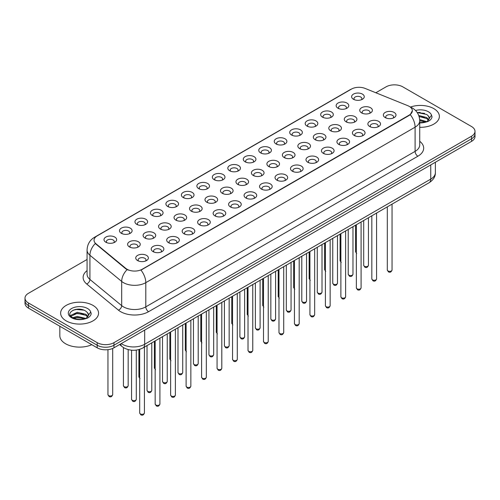 <?xml version="1.0" encoding="UTF-8"?>
<svg xmlns="http://www.w3.org/2000/svg" width="500" height="500" viewBox="0 0 500 500"><rect width="100%" height="100%" fill="white"/><g stroke="black" fill="none" stroke-linecap="round" stroke-linejoin="round"><path stroke-width="0.75" d="M337.994 108.212L337.994 108.212A6.319 3.65 180 0 1 338 103.05A6.319 3.65 180 0 1 346.938 103.05A6.319 3.65 180 0 1 346.938 108.212A6.319 3.65 180 0 1 337.994 108.212M345.9 108.694A3.95 2.281 0 0 0 346.419 107.569A3.95 2.281 0 0 0 345.262 105.95A3.95 2.281 0 0 0 340.956 105.456A3.95 2.281 0 0 0 338.519 107.569A3.95 2.281 0 0 0 339.031 108.694M322.519 117.144L322.519 117.144A6.319 3.65 180 0 1 322.519 111.988A6.319 3.65 180 0 1 331.463 111.988A6.319 3.65 180 0 1 331.463 117.144A6.319 3.65 180 0 1 322.519 117.144M330.425 117.631A3.95 2.281 0 0 0 330.944 116.5A3.95 2.281 0 0 0 329.781 114.887A3.95 2.281 0 0 0 325.481 114.394A3.95 2.281 0 0 0 323.038 116.5A3.95 2.281 0 0 0 323.556 117.631M307.044 126.081L307.044 126.081A6.319 3.65 180 0 1 307.044 120.919A6.319 3.65 180 0 1 315.981 120.919A6.319 3.65 180 0 1 315.981 126.081A6.319 3.65 180 0 1 307.044 126.081M314.944 126.562A3.95 2.281 0 0 0 315.462 125.438A3.95 2.281 0 0 0 314.306 123.825A3.95 2.281 0 0 0 310 123.331A3.95 2.281 0 0 0 307.562 125.438A3.95 2.281 0 0 0 308.081 126.562M291.569 135.019L291.569 135.019A6.319 3.65 180 0 1 291.569 129.856A6.319 3.65 180 0 1 300.506 129.856A6.319 3.65 180 0 1 300.506 135.019A6.319 3.65 180 0 1 291.569 135.019M299.469 135.5A3.95 2.281 0 0 0 299.988 134.369A3.95 2.281 0 0 0 298.831 132.756A3.95 2.281 0 0 0 294.525 132.262A3.95 2.281 0 0 0 292.087 134.369A3.95 2.281 0 0 0 292.606 135.5M276.094 143.95L276.094 143.95A6.319 3.65 180 0 1 276.094 138.787A6.319 3.65 180 0 1 285.031 138.787A6.319 3.65 180 0 1 285.031 143.95A6.319 3.65 180 0 1 276.094 143.95M283.994 144.438A3.95 2.281 0 0 0 284.513 143.306A3.95 2.281 0 0 0 283.356 141.694A3.95 2.281 0 0 0 279.05 141.2A3.95 2.281 0 0 0 276.613 143.306A3.95 2.281 0 0 0 277.131 144.438M260.613 152.887L260.613 152.887A6.319 3.65 180 0 1 260.613 147.725A6.319 3.65 180 0 1 269.556 147.725A6.319 3.65 180 0 1 269.556 152.887A6.319 3.65 180 0 1 260.613 152.887M268.519 153.369A3.95 2.281 0 0 0 269.037 152.244A3.95 2.281 0 0 0 267.881 150.631A3.95 2.281 0 0 0 263.575 150.131A3.95 2.281 0 0 0 261.137 152.244A3.95 2.281 0 0 0 261.65 153.369M245.138 161.819L245.138 161.819A6.319 3.65 180 0 1 245.138 156.662A6.319 3.65 180 0 1 254.081 156.662A6.319 3.65 180 0 1 254.081 161.819A6.319 3.65 180 0 1 245.138 161.819M253.044 162.306A3.95 2.281 0 0 0 253.562 161.175A3.95 2.281 0 0 0 252.4 159.562A3.95 2.281 0 0 0 248.1 159.069A3.95 2.281 0 0 0 245.656 161.175A3.95 2.281 0 0 0 246.175 162.306M229.662 170.756L229.662 170.756A6.319 3.65 180 0 1 229.662 165.594A6.319 3.65 180 0 1 238.6 165.594A6.319 3.65 180 0 1 238.6 170.756A6.319 3.65 180 0 1 229.662 170.756M237.562 171.244A3.95 2.281 0 0 0 238.081 170.113A3.95 2.281 0 0 0 236.925 168.5A3.95 2.281 0 0 0 232.619 168.006A3.95 2.281 0 0 0 230.181 170.113A3.95 2.281 0 0 0 230.7 171.244M214.188 179.694L214.188 179.694A6.319 3.65 180 0 1 214.188 174.531A6.319 3.65 180 0 1 223.125 174.531A6.319 3.65 180 0 1 223.125 179.694A6.319 3.65 180 0 1 214.188 179.694M222.087 180.175A3.95 2.281 0 0 0 222.606 179.044A3.95 2.281 0 0 0 221.45 177.431A3.95 2.281 0 0 0 217.144 176.938A3.95 2.281 0 0 0 214.706 179.044A3.95 2.281 0 0 0 215.225 180.175M198.713 188.625L198.713 188.625A6.319 3.65 180 0 1 198.713 183.469A6.319 3.65 180 0 1 207.65 183.469A6.319 3.65 180 0 1 207.65 188.625A6.319 3.65 180 0 1 198.713 188.625M206.612 189.112A3.95 2.281 0 0 0 207.131 187.981A3.95 2.281 0 0 0 205.975 186.369A3.95 2.281 0 0 0 201.669 185.875A3.95 2.281 0 0 0 199.231 187.981A3.95 2.281 0 0 0 199.75 189.112M183.231 197.562L183.231 197.562A6.319 3.65 180 0 1 183.231 192.4A6.319 3.65 180 0 1 192.175 192.4A6.319 3.65 180 0 1 192.175 197.562A6.319 3.65 180 0 1 183.231 197.562M191.137 198.044A3.95 2.281 0 0 0 191.656 196.919A3.95 2.281 0 0 0 190.5 195.306A3.95 2.281 0 0 0 186.194 194.812A3.95 2.281 0 0 0 183.756 196.919A3.95 2.281 0 0 0 184.269 198.044M167.756 206.5L167.756 206.5A6.319 3.65 180 0 1 167.756 201.337A6.319 3.65 180 0 1 176.7 201.337A6.319 3.65 180 0 1 176.7 206.5A6.319 3.65 180 0 1 167.756 206.5M175.662 206.981A3.95 2.281 0 0 0 176.181 205.85A3.95 2.281 0 0 0 175.019 204.237A3.95 2.281 0 0 0 170.719 203.744A3.95 2.281 0 0 0 168.275 205.85A3.95 2.281 0 0 0 168.794 206.981M152.281 215.431L152.281 215.431A6.319 3.65 180 0 1 152.281 210.269A6.319 3.65 180 0 1 161.219 210.269A6.319 3.65 180 0 1 161.219 215.431A6.319 3.65 180 0 1 152.281 215.431M160.181 215.919A3.95 2.281 0 0 0 160.7 214.788A3.95 2.281 0 0 0 159.544 213.175A3.95 2.281 0 0 0 155.238 212.681A3.95 2.281 0 0 0 152.8 214.788A3.95 2.281 0 0 0 153.319 215.919M136.806 224.369L136.806 224.369A6.319 3.65 180 0 1 136.806 219.206A6.319 3.65 180 0 1 145.744 219.206A6.319 3.65 180 0 1 145.744 224.369A6.319 3.65 180 0 1 136.806 224.369M144.706 224.85A3.95 2.281 0 0 0 145.225 223.725A3.95 2.281 0 0 0 144.069 222.113A3.95 2.281 0 0 0 139.762 221.612A3.95 2.281 0 0 0 137.325 223.725A3.95 2.281 0 0 0 137.844 224.85M121.331 233.3L121.331 233.3A6.319 3.65 180 0 1 121.331 228.144A6.319 3.65 180 0 1 130.269 228.144A6.319 3.65 180 0 1 130.269 233.3A6.319 3.65 180 0 1 121.331 233.3M129.231 233.787A3.95 2.281 0 0 0 129.75 232.656A3.95 2.281 0 0 0 128.594 231.044A3.95 2.281 0 0 0 124.288 230.55A3.95 2.281 0 0 0 121.85 232.656A3.95 2.281 0 0 0 122.369 233.787M105.85 242.237L105.85 242.237A6.319 3.65 180 0 1 105.85 237.075A6.319 3.65 180 0 1 114.794 237.075A6.319 3.65 180 0 1 114.794 242.237A6.319 3.65 180 0 1 105.85 242.237M113.756 242.719A3.95 2.281 0 0 0 114.275 241.594A3.95 2.281 0 0 0 113.119 239.981A3.95 2.281 0 0 0 108.812 239.488A3.95 2.281 0 0 0 106.369 241.594A3.95 2.281 0 0 0 106.888 242.719M353.475 99.275L353.475 99.275A6.319 3.65 180 0 1 353.475 94.113A6.319 3.65 180 0 1 362.413 94.113A6.319 3.65 180 0 1 362.413 99.275A6.319 3.65 180 0 1 353.475 99.275M361.375 99.763A3.95 2.281 0 0 0 361.894 98.631A3.95 2.281 0 0 0 360.737 97.019A3.95 2.281 0 0 0 356.431 96.525A3.95 2.281 0 0 0 353.994 98.631A3.95 2.281 0 0 0 354.513 99.763M346.125 121.838L346.125 121.838A6.319 3.65 180 0 1 346.125 116.681A6.319 3.65 180 0 1 355.062 116.681A6.319 3.65 180 0 1 355.062 121.838A6.319 3.65 180 0 1 346.125 121.838M354.031 122.325A3.95 2.281 0 0 0 354.544 121.194A3.95 2.281 0 0 0 353.387 119.581A3.95 2.281 0 0 0 349.081 119.087A3.95 2.281 0 0 0 346.644 121.194A3.95 2.281 0 0 0 347.163 122.325M330.65 130.775L330.65 130.775A6.319 3.65 180 0 1 330.65 125.612A6.319 3.65 180 0 1 339.588 125.612A6.319 3.65 180 0 1 339.588 130.775A6.319 3.65 180 0 1 330.65 130.775M338.55 131.256A3.95 2.281 0 0 0 339.069 130.131A3.95 2.281 0 0 0 337.912 128.519A3.95 2.281 0 0 0 333.606 128.025A3.95 2.281 0 0 0 331.169 130.131A3.95 2.281 0 0 0 331.688 131.256M315.175 139.713L315.175 139.713A6.319 3.65 180 0 1 315.175 134.55A6.319 3.65 180 0 1 324.113 134.55A6.319 3.65 180 0 1 324.113 139.713A6.319 3.65 180 0 1 315.175 139.713M323.075 140.194A3.95 2.281 0 0 0 323.594 139.062A3.95 2.281 0 0 0 322.438 137.45A3.95 2.281 0 0 0 318.131 136.956A3.95 2.281 0 0 0 315.694 139.062A3.95 2.281 0 0 0 316.212 140.194M299.7 148.644L299.7 148.644A6.319 3.65 180 0 1 299.7 143.481A6.319 3.65 180 0 1 308.637 143.481A6.319 3.65 180 0 1 308.637 148.644A6.319 3.65 180 0 1 299.7 148.644M307.6 149.131A3.95 2.281 0 0 0 308.119 148A3.95 2.281 0 0 0 306.962 146.387A3.95 2.281 0 0 0 302.656 145.894A3.95 2.281 0 0 0 300.219 148A3.95 2.281 0 0 0 300.731 149.131M284.219 157.581L284.219 157.581A6.319 3.65 180 0 1 284.219 152.419A6.319 3.65 180 0 1 293.163 152.419A6.319 3.65 180 0 1 293.163 157.581A6.319 3.65 180 0 1 284.219 157.581M292.125 158.062A3.95 2.281 0 0 0 292.644 156.938A3.95 2.281 0 0 0 291.481 155.325A3.95 2.281 0 0 0 287.181 154.825A3.95 2.281 0 0 0 284.738 156.938A3.95 2.281 0 0 0 285.256 158.062M268.744 166.513L268.744 166.513A6.319 3.65 180 0 1 268.744 161.356A6.319 3.65 180 0 1 277.681 161.356A6.319 3.65 180 0 1 277.681 166.513A6.319 3.65 180 0 1 268.744 166.513M276.65 167A3.95 2.281 0 0 0 277.162 165.869A3.95 2.281 0 0 0 276.006 164.256A3.95 2.281 0 0 0 271.7 163.762A3.95 2.281 0 0 0 269.262 165.869A3.95 2.281 0 0 0 269.781 167M253.269 175.45L253.269 175.45A6.319 3.65 180 0 1 253.269 170.287A6.319 3.65 180 0 1 262.206 170.287A6.319 3.65 180 0 1 262.206 175.45A6.319 3.65 180 0 1 253.269 175.45M261.169 175.931A3.95 2.281 0 0 0 261.688 174.806A3.95 2.281 0 0 0 260.531 173.194A3.95 2.281 0 0 0 256.225 172.7A3.95 2.281 0 0 0 253.787 174.806A3.95 2.281 0 0 0 254.306 175.931M237.794 184.387L237.794 184.387A6.319 3.65 180 0 1 237.794 179.225A6.319 3.65 180 0 1 246.731 179.225A6.319 3.65 180 0 1 246.731 184.387A6.319 3.65 180 0 1 237.794 184.387M245.694 184.869A3.95 2.281 0 0 0 246.213 183.738A3.95 2.281 0 0 0 245.056 182.125A3.95 2.281 0 0 0 240.75 181.631A3.95 2.281 0 0 0 238.312 183.738A3.95 2.281 0 0 0 238.831 184.869M222.319 193.319L222.319 193.319A6.319 3.65 180 0 1 222.319 188.162A6.319 3.65 180 0 1 231.256 188.162A6.319 3.65 180 0 1 231.256 193.319A6.319 3.65 180 0 1 222.319 193.319M230.219 193.806A3.95 2.281 0 0 0 230.738 192.675A3.95 2.281 0 0 0 229.581 191.062A3.95 2.281 0 0 0 225.275 190.569A3.95 2.281 0 0 0 222.838 192.675A3.95 2.281 0 0 0 223.35 193.806M206.838 202.256L206.838 202.256A6.319 3.65 180 0 1 206.838 197.094A6.319 3.65 180 0 1 215.781 197.094A6.319 3.65 180 0 1 215.781 202.256A6.319 3.65 180 0 1 206.838 202.256M214.744 202.738A3.95 2.281 0 0 0 215.263 201.612A3.95 2.281 0 0 0 214.1 200A3.95 2.281 0 0 0 209.8 199.506A3.95 2.281 0 0 0 207.356 201.612A3.95 2.281 0 0 0 207.875 202.738M191.363 211.194L191.363 211.194A6.319 3.65 180 0 1 191.363 206.031A6.319 3.65 180 0 1 200.3 206.031A6.319 3.65 180 0 1 200.3 211.194A6.319 3.65 180 0 1 191.363 211.194M199.269 211.675A3.95 2.281 0 0 0 199.781 210.544A3.95 2.281 0 0 0 198.625 208.931A3.95 2.281 0 0 0 194.319 208.438A3.95 2.281 0 0 0 191.881 210.544A3.95 2.281 0 0 0 192.4 211.675M175.888 220.125L175.888 220.125A6.319 3.65 180 0 1 175.888 214.963A6.319 3.65 180 0 1 184.825 214.963A6.319 3.65 180 0 1 184.825 220.125A6.319 3.65 180 0 1 175.888 220.125M183.787 220.613A3.95 2.281 0 0 0 184.306 219.481A3.95 2.281 0 0 0 183.15 217.869A3.95 2.281 0 0 0 178.844 217.375A3.95 2.281 0 0 0 176.406 219.481A3.95 2.281 0 0 0 176.925 220.613M160.413 229.062L160.413 229.062A6.319 3.65 180 0 1 160.413 223.9A6.319 3.65 180 0 1 169.35 223.9A6.319 3.65 180 0 1 169.35 229.062A6.319 3.65 180 0 1 160.413 229.062M168.312 229.544A3.95 2.281 0 0 0 168.831 228.419A3.95 2.281 0 0 0 167.675 226.8A3.95 2.281 0 0 0 163.369 226.306A3.95 2.281 0 0 0 160.931 228.419A3.95 2.281 0 0 0 161.45 229.544M144.938 237.994L144.938 237.994A6.319 3.65 180 0 1 144.938 232.838A6.319 3.65 180 0 1 153.875 232.838A6.319 3.65 180 0 1 153.875 237.994A6.319 3.65 180 0 1 144.938 237.994M152.838 238.481A3.95 2.281 0 0 0 153.356 237.35A3.95 2.281 0 0 0 152.2 235.738A3.95 2.281 0 0 0 147.894 235.244A3.95 2.281 0 0 0 145.456 237.35A3.95 2.281 0 0 0 145.969 238.481M129.456 246.931L129.456 246.931A6.319 3.65 180 0 1 129.456 241.769A6.319 3.65 180 0 1 138.4 241.769A6.319 3.65 180 0 1 138.4 246.931A6.319 3.65 180 0 1 129.456 246.931M137.363 247.413A3.95 2.281 0 0 0 137.881 246.287A3.95 2.281 0 0 0 136.719 244.675A3.95 2.281 0 0 0 132.419 244.181A3.95 2.281 0 0 0 129.975 246.287A3.95 2.281 0 0 0 130.494 247.413M361.6 112.906L361.6 112.906A6.319 3.65 180 0 1 361.6 107.744A6.319 3.65 180 0 1 370.544 107.744A6.319 3.65 180 0 1 370.544 112.906A6.319 3.65 180 0 1 361.6 112.906M369.506 113.387A3.95 2.281 0 0 0 370.025 112.256A3.95 2.281 0 0 0 368.862 110.644A3.95 2.281 0 0 0 364.562 110.15A3.95 2.281 0 0 0 362.119 112.256A3.95 2.281 0 0 0 362.638 113.387M369.731 126.531L369.731 126.531A6.319 3.65 180 0 1 369.731 121.369A6.319 3.65 180 0 1 378.669 121.369A6.319 3.65 180 0 1 378.669 126.531A6.319 3.65 180 0 1 369.731 126.531M377.631 127.019A3.95 2.281 0 0 0 378.15 125.887A3.95 2.281 0 0 0 376.994 124.275A3.95 2.281 0 0 0 372.688 123.781A3.95 2.281 0 0 0 370.25 125.887A3.95 2.281 0 0 0 370.769 127.019M354.256 135.469L354.256 135.469A6.319 3.65 180 0 1 354.256 130.306A6.319 3.65 180 0 1 363.194 130.306A6.319 3.65 180 0 1 363.194 135.469A6.319 3.65 180 0 1 354.256 135.469M362.156 135.95A3.95 2.281 0 0 0 362.675 134.825A3.95 2.281 0 0 0 361.519 133.212A3.95 2.281 0 0 0 357.212 132.713A3.95 2.281 0 0 0 354.775 134.825A3.95 2.281 0 0 0 355.294 135.95M338.781 144.4L338.781 144.4A6.319 3.65 180 0 1 338.781 139.244A6.319 3.65 180 0 1 347.719 139.244A6.319 3.65 180 0 1 347.719 144.4A6.319 3.65 180 0 1 338.781 144.4M346.681 144.887A3.95 2.281 0 0 0 347.2 143.756A3.95 2.281 0 0 0 346.044 142.144A3.95 2.281 0 0 0 341.737 141.65A3.95 2.281 0 0 0 339.3 143.756A3.95 2.281 0 0 0 339.819 144.887M323.3 153.338L323.3 153.338A6.319 3.65 180 0 1 323.3 148.175A6.319 3.65 180 0 1 332.244 148.175A6.319 3.65 180 0 1 332.244 153.338A6.319 3.65 180 0 1 323.3 153.338M331.206 153.825A3.95 2.281 0 0 0 331.725 152.694A3.95 2.281 0 0 0 330.569 151.081A3.95 2.281 0 0 0 326.262 150.588A3.95 2.281 0 0 0 323.819 152.694A3.95 2.281 0 0 0 324.338 153.825M307.825 162.275L307.825 162.275A6.319 3.65 180 0 1 307.825 157.113A6.319 3.65 180 0 1 316.769 157.113A6.319 3.65 180 0 1 316.769 162.275A6.319 3.65 180 0 1 307.825 162.275M315.731 162.756A3.95 2.281 0 0 0 316.244 161.631A3.95 2.281 0 0 0 315.087 160.012A3.95 2.281 0 0 0 310.781 159.519A3.95 2.281 0 0 0 308.344 161.631A3.95 2.281 0 0 0 308.863 162.756M292.35 171.206L292.35 171.206A6.319 3.65 180 0 1 292.35 166.05A6.319 3.65 180 0 1 301.288 166.05A6.319 3.65 180 0 1 301.288 171.206A6.319 3.65 180 0 1 292.35 171.206M300.25 171.694A3.95 2.281 0 0 0 300.769 170.562A3.95 2.281 0 0 0 299.613 168.95A3.95 2.281 0 0 0 295.306 168.456A3.95 2.281 0 0 0 292.869 170.562A3.95 2.281 0 0 0 293.387 171.694M276.875 180.144L276.875 180.144A6.319 3.65 180 0 1 276.875 174.981A6.319 3.65 180 0 1 285.812 174.981A6.319 3.65 180 0 1 285.812 180.144A6.319 3.65 180 0 1 276.875 180.144M284.775 180.625A3.95 2.281 0 0 0 285.294 179.5A3.95 2.281 0 0 0 284.137 177.887A3.95 2.281 0 0 0 279.831 177.394A3.95 2.281 0 0 0 277.394 179.5A3.95 2.281 0 0 0 277.913 180.625M261.4 189.081L261.4 189.081A6.319 3.65 180 0 1 261.4 183.919A6.319 3.65 180 0 1 270.338 183.919A6.319 3.65 180 0 1 270.338 189.081A6.319 3.65 180 0 1 261.4 189.081M269.3 189.562A3.95 2.281 0 0 0 269.819 188.431A3.95 2.281 0 0 0 268.663 186.819A3.95 2.281 0 0 0 264.356 186.325A3.95 2.281 0 0 0 261.919 188.431A3.95 2.281 0 0 0 262.438 189.562M245.919 198.012L245.919 198.012A6.319 3.65 180 0 1 245.919 192.85A6.319 3.65 180 0 1 254.862 192.85A6.319 3.65 180 0 1 254.862 198.012A6.319 3.65 180 0 1 245.919 198.012M253.825 198.5A3.95 2.281 0 0 0 254.344 197.369A3.95 2.281 0 0 0 253.188 195.756A3.95 2.281 0 0 0 248.881 195.263A3.95 2.281 0 0 0 246.438 197.369A3.95 2.281 0 0 0 246.956 198.5M230.444 206.95L230.444 206.95A6.319 3.65 180 0 1 230.444 201.788A6.319 3.65 180 0 1 239.387 201.788A6.319 3.65 180 0 1 239.387 206.95A6.319 3.65 180 0 1 230.444 206.95M238.35 207.431A3.95 2.281 0 0 0 238.863 206.306A3.95 2.281 0 0 0 237.706 204.694A3.95 2.281 0 0 0 233.4 204.194A3.95 2.281 0 0 0 230.963 206.306A3.95 2.281 0 0 0 231.481 207.431M214.969 215.881L214.969 215.881A6.319 3.65 180 0 1 214.969 210.725A6.319 3.65 180 0 1 223.906 210.725A6.319 3.65 180 0 1 223.906 215.881A6.319 3.65 180 0 1 214.969 215.881M222.869 216.369A3.95 2.281 0 0 0 223.388 215.238A3.95 2.281 0 0 0 222.231 213.625A3.95 2.281 0 0 0 217.925 213.131A3.95 2.281 0 0 0 215.487 215.238A3.95 2.281 0 0 0 216.006 216.369M199.494 224.819L199.494 224.819A6.319 3.65 180 0 1 199.494 219.656A6.319 3.65 180 0 1 208.431 219.656A6.319 3.65 180 0 1 208.431 224.819A6.319 3.65 180 0 1 199.494 224.819M207.394 225.306A3.95 2.281 0 0 0 207.913 224.175A3.95 2.281 0 0 0 206.756 222.562A3.95 2.281 0 0 0 202.45 222.069A3.95 2.281 0 0 0 200.012 224.175A3.95 2.281 0 0 0 200.531 225.306M184.019 233.756L184.019 233.756A6.319 3.65 180 0 1 184.019 228.594A6.319 3.65 180 0 1 192.956 228.594A6.319 3.65 180 0 1 192.956 233.756A6.319 3.65 180 0 1 184.019 233.756M191.919 234.237A3.95 2.281 0 0 0 192.438 233.106A3.95 2.281 0 0 0 191.281 231.494A3.95 2.281 0 0 0 186.975 231A3.95 2.281 0 0 0 184.537 233.106A3.95 2.281 0 0 0 185.056 234.237M168.538 242.688L168.538 242.688A6.319 3.65 180 0 1 168.538 237.531A6.319 3.65 180 0 1 177.481 237.531A6.319 3.65 180 0 1 177.481 242.688A6.319 3.65 180 0 1 168.538 242.688M176.444 243.175A3.95 2.281 0 0 0 176.962 242.044A3.95 2.281 0 0 0 175.806 240.431A3.95 2.281 0 0 0 171.5 239.938A3.95 2.281 0 0 0 169.056 242.044A3.95 2.281 0 0 0 169.575 243.175M153.062 251.625L153.062 251.625A6.319 3.65 180 0 1 153.062 246.462A6.319 3.65 180 0 1 162.006 246.462A6.319 3.65 180 0 1 162.006 251.625A6.319 3.65 180 0 1 153.062 251.625M160.969 252.106A3.95 2.281 0 0 0 161.481 250.981A3.95 2.281 0 0 0 160.325 249.369A3.95 2.281 0 0 0 156.019 248.875A3.95 2.281 0 0 0 153.581 250.981A3.95 2.281 0 0 0 154.1 252.106M137.587 260.562L137.587 260.562A6.319 3.65 180 0 1 137.587 255.4A6.319 3.65 180 0 1 146.525 255.4A6.319 3.65 180 0 1 146.525 260.562A6.319 3.65 180 0 1 137.587 260.562M145.488 261.044A3.95 2.281 0 0 0 146.006 259.913A3.95 2.281 0 0 0 144.85 258.3A3.95 2.281 0 0 0 140.544 257.806A3.95 2.281 0 0 0 138.106 259.913A3.95 2.281 0 0 0 138.625 261.044M385.206 117.6L385.206 117.6A6.319 3.65 180 0 1 385.206 112.438A6.319 3.65 180 0 1 394.15 112.438A6.319 3.65 180 0 1 394.15 117.6A6.319 3.65 180 0 1 385.206 117.6M393.113 118.081A3.95 2.281 0 0 0 393.631 116.95A3.95 2.281 0 0 0 392.469 115.337A3.95 2.281 0 0 0 388.169 114.844A3.95 2.281 0 0 0 385.725 116.95A3.95 2.281 0 0 0 386.244 118.081M407.806 105.681A10.669 6.156 180 0 1 409.231 106.375A10.669 6.156 180 0 1 412.356 110.725A10.669 6.156 180 0 1 409.231 115.081L142.169 269.269A10.669 6.156 180 0 1 125.887 268.45L95.975 243.781A10.669 6.156 180 0 1 94.044 240.25A10.669 6.156 180 0 1 97.169 235.894L351.425 89.1A10.669 6.156 180 0 1 365.087 88.413L407.806 105.681M433.819 108.631A18.962 10.95 0 0 0 410.444 107.056A18.962 10.95 0 0 1 433.819 108.631A18.962 10.95 0 0 1 439.369 116.375A18.962 10.95 0 0 0 433.819 108.631M93 305.4A18.962 10.95 0 0 0 72.337 303.025A18.962 10.95 0 0 0 60.631 313.137A18.962 10.95 0 0 0 66.181 320.881A18.962 10.95 0 0 0 86.85 323.256A18.962 10.95 0 0 0 98.556 313.137A18.962 10.95 0 0 0 93 305.4A18.962 10.95 0 0 0 72.337 303.025A18.962 10.95 0 0 0 60.631 313.137A18.962 10.95 0 0 0 66.181 320.881A18.962 10.95 0 0 0 86.85 323.256A18.962 10.95 0 0 0 98.556 313.137A18.962 10.95 0 0 0 93 305.4M412.356 110.725L410.269 114.65L409.231 115.4L140.969 270.125A13.825 7.981 60 0 1 145.8 282.656A15.8 9.125 180 0 1 123.45 282.656A15.8 9.125 180 0 1 121.681 281.438L89.925 255.256A15.8 9.125 180 0 1 87.069 250.025L87.069 274.219A15.8 9.125 0 0 0 89.925 279.45L121.681 305.631A15.8 9.125 0 0 0 123.45 306.85A15.8 9.125 0 0 0 145.8 306.85L415.1 151.369A15.8 9.125 0 0 0 419.725 144.919L419.725 120.725A15.8 9.125 180 0 1 415.1 127.175A13.825 7.981 -120 0 0 410.269 114.65M87.069 259.469L28.469 293.3A11.85 6.844 0 0 0 25 298.137L25 303.3A11.85 6.844 0 0 0 28.469 308.137L97.194 347.812L97.194 345.238A11.85 6.844 0 0 0 113.956 345.238L471.531 138.794A11.85 6.844 0 0 0 475 133.95A11.85 6.844 0 0 1 471.531 138.794L113.956 345.238A11.85 6.844 0 0 1 97.194 345.238L28.469 305.556L97.194 345.238L97.194 342.656A11.85 6.844 0 0 0 113.956 342.656L471.531 136.213A11.85 6.844 0 0 0 475 131.369A11.85 6.844 0 0 0 471.531 126.531L402.806 86.856A11.85 6.844 0 0 0 386.044 86.856L375.831 92.756M25 300.719A11.85 6.844 0 0 0 28.469 305.556A11.85 6.844 0 0 1 25 300.719M128.287 270.125L125.887 268.913L95.256 243.525A13.825 9.25 129.5 0 0 89.925 255.256L89.925 279.45A3.95 2.644 -50.5 0 1 86.694 283.981A19.756 11.406 180 0 1 87.069 270.6M419.725 127.312A18.962 10.95 0 0 0 439.369 116.375A18.962 10.95 0 0 1 419.725 127.312M25 298.137A11.85 6.844 0 0 0 28.469 302.981L97.194 342.656M79.381 309.175A15.8 9.125 0 0 0 74.825 309.6M420.194 112.413A15.8 9.125 0 0 0 417.238 112.594M97.194 347.812A11.85 6.844 0 0 0 113.956 347.812L471.531 141.369A11.85 6.844 0 0 0 475 136.531L475 131.369M429.206 118.919L429.338 118.306A8.931 5.156 0 0 0 428.325 115.925L426.731 114.469L417.194 112.531M419.725 122.606L425.506 122.194L428.013 121.463C430.425 120.225 431.763 118.681 432.025 116.831L431.531 115.225L427.025 121.55M419.681 119.575L426.812 121.7M419.725 120.6L425.825 122.125M418.744 115.481L426.719 117.544L428.794 119.7M419.094 116.5L426.719 118.562L428.45 120.188M428.325 115.925L429.331 118.431M417.331 112.737L424.6 113.362M419.162 116.731L424.513 117.438M419.725 120.831L424.513 121.531M59.837 326.25L59.837 335.719A19.756 11.406 0 0 0 65.625 343.781A19.756 11.406 0 0 0 91.781 344.694M88.394 315.688L88.525 315.075A8.931 5.156 0 0 0 87.513 312.694L85.919 311.238C77.681 305.413 63.969 313.012 72.438 317.525C75.894 319.4 79.975 319.881 84.688 318.962L87.2 318.231C89.612 316.994 90.95 315.45 91.213 313.594L90.719 311.994L86.213 318.319M72.7 317.681L77.281 316.388L86 318.469M83.694 318.3L76.581 317.688L73.75 318.2L77.281 317.413L85.013 318.894M70.7 316.025L70.969 315.256L77.281 312.288L85.906 314.306L87.981 316.469M70.944 316.319L77.281 313.312L85.906 315.331L87.638 316.956M87.513 312.694L88.519 315.2M73.081 310.206L76.581 309.494L83.787 310.131M73.737 314.106L76.581 313.594L83.694 314.2M142.169 269.269L142.169 269.587M125.887 268.45L125.887 268.913M95.975 243.781L95.975 244.25M409.231 115.081L409.231 115.4M148.594 311.688A3.95 2.281 60 0 1 145.8 306.85L145.8 282.656L415.1 127.175L415.1 151.369A3.95 2.281 60 0 0 417.894 156.213L148.594 311.688A19.756 11.406 180 0 1 120.656 311.688A19.756 11.406 180 0 1 118.444 310.163L86.694 283.981M419.725 120.725C419.462 115.044 416.962 110.781 412.238 107.944L410.238 106.975A13.825 6.475 112 0 0 410.056 106.906M95.994 236.7A13.825 7.981 -120 0 0 94.562 237.244C89.838 240.081 87.338 244.338 87.069 250.025M94.562 237.244L350.269 89.612A13.825 7.981 60 0 1 351.312 89.169M127.069 269.65A13.825 9.25 129.5 0 0 121.681 281.438L121.681 305.631A3.95 2.644 -50.5 0 1 118.444 310.163M419.725 141.3A19.756 11.406 180 0 1 417.894 156.213M113.956 342.656L113.956 347.812M471.531 136.213L471.531 141.369M28.469 302.981L28.469 308.137M121.275 343.587A15.8 9.125 0 0 0 122.338 344.269A15.8 9.125 0 0 0 144.681 344.269L430.744 179.112A15.8 9.125 0 0 0 435.369 172.662C435.487 176.581 433.4 179.938 429.106 182.731L143.044 347.887A7.9 4.562 60 0 0 144.681 344.269L144.681 330.075M430.744 164.919L430.744 179.112A7.9 4.562 60 0 1 429.106 182.731M120.631 343.956A7.9 5.288 129.5 0 0 122.013 346.531L119.612 344.55M392.05 269.981C391.269 272.113 390.056 272.738 388.413 271.85L387.306 269.981A2.369 1.369 0 0 0 388 270.95A2.369 1.369 0 0 0 390.588 271.244A2.369 1.369 0 0 0 392.05 269.981L392.05 204.125M364.394 266.256A2.369 1.369 0 0 0 366.981 266.55A2.369 1.369 0 0 0 368.444 265.287C367.663 267.419 366.45 268.044 364.806 267.162L363.7 265.287A2.369 1.369 0 0 0 364.394 266.256M356.675 253.531L355.575 251.656A2.369 1.369 0 0 0 356.269 252.625A2.369 1.369 0 0 0 356.356 252.675M376.569 278.919C375.794 281.05 374.581 281.675 372.931 280.788L371.831 278.919A2.369 1.369 0 0 0 372.525 279.881A2.369 1.369 0 0 0 375.106 280.181A2.369 1.369 0 0 0 376.569 278.919L376.569 213.062M361.094 287.85C360.312 289.981 359.1 290.606 357.456 289.725L356.356 287.85A2.369 1.369 0 0 0 357.05 288.819A2.369 1.369 0 0 0 359.631 289.119A2.369 1.369 0 0 0 361.094 287.85L361.094 221.994M345.619 296.788C344.837 298.919 343.625 299.544 341.981 298.656L340.881 296.788A2.369 1.369 0 0 0 341.575 297.756A2.369 1.369 0 0 0 344.156 298.05A2.369 1.369 0 0 0 345.619 296.788L345.619 230.931M330.144 305.719C329.363 307.856 328.15 308.475 326.506 307.594L325.4 305.719A2.369 1.369 0 0 0 326.094 306.688A2.369 1.369 0 0 0 328.681 306.988A2.369 1.369 0 0 0 330.144 305.719L330.144 239.862M348.919 275.188A2.369 1.369 0 0 0 351.5 275.487A2.369 1.369 0 0 0 352.969 274.225C352.188 276.356 350.975 276.981 349.331 276.094L348.225 274.225A2.369 1.369 0 0 0 348.919 275.188M333.444 284.125A2.369 1.369 0 0 0 336.025 284.425A2.369 1.369 0 0 0 337.488 283.156C336.706 285.287 335.5 285.912 333.85 285.031L332.75 283.156A2.369 1.369 0 0 0 333.444 284.125M317.969 293.062A2.369 1.369 0 0 0 320.55 293.356A2.369 1.369 0 0 0 322.013 292.094C321.231 294.225 320.019 294.85 318.375 293.962L317.275 292.094A2.369 1.369 0 0 0 317.969 293.062M431.531 115.225A11.3 6.525 0 0 0 428.4 111.756A11.3 6.525 0 0 0 415.519 110.487M419.725 122.888A11.3 6.525 0 0 0 425.506 122.194M90.719 311.994A11.3 6.525 0 0 0 87.587 308.525A11.3 6.525 0 0 0 71.6 308.525A11.3 6.525 0 0 0 71.6 317.75A11.3 6.525 0 0 0 84.688 318.962M314.669 314.656C313.888 316.788 312.675 317.413 311.031 316.531L309.925 314.656A2.369 1.369 0 0 0 310.619 315.625A2.369 1.369 0 0 0 313.206 315.919A2.369 1.369 0 0 0 314.669 314.656L314.669 248.8M299.188 323.594C298.412 325.725 297.2 326.35 295.55 325.462L294.45 323.594A2.369 1.369 0 0 0 295.144 324.562A2.369 1.369 0 0 0 297.725 324.856A2.369 1.369 0 0 0 299.188 323.594L299.188 257.738M283.712 332.525C282.931 334.656 281.719 335.281 280.075 334.4L278.975 332.525A2.369 1.369 0 0 0 279.669 333.494A2.369 1.369 0 0 0 282.25 333.794A2.369 1.369 0 0 0 283.712 332.525L283.712 266.669M302.494 301.994A2.369 1.369 0 0 0 305.075 302.294A2.369 1.369 0 0 0 306.537 301.031C305.756 303.163 304.544 303.781 302.9 302.9L301.794 301.031A2.369 1.369 0 0 0 302.494 301.994M287.013 310.931A2.369 1.369 0 0 0 289.6 311.225A2.369 1.369 0 0 0 291.062 309.962C290.281 312.094 289.069 312.719 287.425 311.837L286.319 309.962A2.369 1.369 0 0 0 287.013 310.931M271.537 319.869A2.369 1.369 0 0 0 274.119 320.163A2.369 1.369 0 0 0 275.587 318.9C274.806 321.031 273.594 321.656 271.95 320.769L270.844 318.9A2.369 1.369 0 0 0 271.537 319.869M268.238 341.463C267.456 343.594 266.244 344.219 264.6 343.331L263.5 341.463A2.369 1.369 0 0 0 264.194 342.431A2.369 1.369 0 0 0 266.775 342.725A2.369 1.369 0 0 0 268.238 341.463L268.238 275.606M252.763 350.4C251.981 352.531 250.769 353.156 249.125 352.269L248.019 350.4A2.369 1.369 0 0 0 248.713 351.362A2.369 1.369 0 0 0 251.3 351.662A2.369 1.369 0 0 0 252.763 350.4L252.763 284.544M237.288 359.331C236.506 361.463 235.294 362.088 233.65 361.206L232.544 359.331A2.369 1.369 0 0 0 233.238 360.3A2.369 1.369 0 0 0 235.825 360.6A2.369 1.369 0 0 0 237.288 359.331L237.288 293.475M221.806 368.269C221.031 370.4 219.819 371.025 218.169 370.138L217.069 368.269A2.369 1.369 0 0 0 217.763 369.237A2.369 1.369 0 0 0 220.344 369.531A2.369 1.369 0 0 0 221.806 368.269L221.806 302.413M206.331 377.2C205.55 379.338 204.338 379.956 202.694 379.075L201.594 377.2A2.369 1.369 0 0 0 202.288 378.169A2.369 1.369 0 0 0 204.869 378.469A2.369 1.369 0 0 0 206.331 377.2L206.331 311.344M256.062 328.8A2.369 1.369 0 0 0 258.644 329.1A2.369 1.369 0 0 0 260.106 327.831C259.325 329.969 258.113 330.588 256.469 329.706L255.369 327.831A2.369 1.369 0 0 0 256.062 328.8M240.588 337.738A2.369 1.369 0 0 0 243.169 338.031A2.369 1.369 0 0 0 244.631 336.769C243.85 338.9 242.638 339.525 240.994 338.644L239.894 336.769A2.369 1.369 0 0 0 240.588 337.738M225.113 346.669A2.369 1.369 0 0 0 227.694 346.969A2.369 1.369 0 0 0 229.156 345.706C228.375 347.837 227.162 348.462 225.519 347.575L224.412 345.706A2.369 1.369 0 0 0 225.113 346.669M209.631 355.606A2.369 1.369 0 0 0 212.219 355.906A2.369 1.369 0 0 0 213.681 354.637C212.9 356.769 211.688 357.394 210.044 356.512L208.938 354.637A2.369 1.369 0 0 0 209.631 355.606M194.156 364.544A2.369 1.369 0 0 0 196.737 364.837A2.369 1.369 0 0 0 198.206 363.575C197.425 365.706 196.213 366.331 194.569 365.444L193.463 363.575A2.369 1.369 0 0 0 194.156 364.544M190.856 386.138C190.075 388.269 188.863 388.894 187.219 388.013L186.112 386.138A2.369 1.369 0 0 0 186.812 387.106A2.369 1.369 0 0 0 189.394 387.4A2.369 1.369 0 0 0 190.856 386.138L190.856 320.281M175.381 395.075C174.6 397.206 173.388 397.831 171.744 396.944L170.637 395.075A2.369 1.369 0 0 0 171.331 396.044A2.369 1.369 0 0 0 173.919 396.337A2.369 1.369 0 0 0 175.381 395.075L175.381 329.219M159.906 404.006C159.125 406.138 157.912 406.763 156.269 405.881L155.162 404.006A2.369 1.369 0 0 0 155.856 404.975A2.369 1.369 0 0 0 158.438 405.275A2.369 1.369 0 0 0 159.906 404.006L159.906 338.15M144.425 412.944C143.65 415.075 142.438 415.7 140.787 414.812L139.688 412.944A2.369 1.369 0 0 0 140.381 413.913A2.369 1.369 0 0 0 142.963 414.206A2.369 1.369 0 0 0 144.425 412.944L144.425 347.088M178.681 373.475A2.369 1.369 0 0 0 181.262 373.775A2.369 1.369 0 0 0 182.725 372.512C181.944 374.644 180.731 375.262 179.088 374.381L177.987 372.512A2.369 1.369 0 0 0 178.681 373.475M163.206 382.413A2.369 1.369 0 0 0 165.787 382.706A2.369 1.369 0 0 0 167.25 381.444C166.469 383.575 165.256 384.2 163.612 383.319L162.512 381.444A2.369 1.369 0 0 0 163.206 382.413M147.725 391.35A2.369 1.369 0 0 0 150.312 391.644A2.369 1.369 0 0 0 151.775 390.381C150.994 392.512 149.781 393.137 148.138 392.25L147.031 390.381A2.369 1.369 0 0 0 147.725 391.35M132.25 400.281A2.369 1.369 0 0 0 134.838 400.581A2.369 1.369 0 0 0 136.3 399.312C135.519 401.444 134.306 402.069 132.662 401.188L131.556 399.312A2.369 1.369 0 0 0 132.25 400.281M341.2 262.469L340.094 260.594A2.369 1.369 0 0 0 340.788 261.562A2.369 1.369 0 0 0 340.881 261.613M325.725 271.4L324.619 269.531A2.369 1.369 0 0 0 325.312 270.5A2.369 1.369 0 0 0 325.4 270.544M310.25 280.338L309.144 278.463A2.369 1.369 0 0 0 309.837 279.431A2.369 1.369 0 0 0 309.925 279.481M294.769 289.269L293.669 287.4A2.369 1.369 0 0 0 294.363 288.369A2.369 1.369 0 0 0 294.45 288.419M279.294 298.206L278.194 296.337A2.369 1.369 0 0 0 278.888 297.3A2.369 1.369 0 0 0 278.975 297.35M263.819 307.144L262.712 305.269A2.369 1.369 0 0 0 263.406 306.238A2.369 1.369 0 0 0 263.5 306.288M248.344 316.075L247.237 314.206A2.369 1.369 0 0 0 247.931 315.175A2.369 1.369 0 0 0 248.019 315.219M232.862 325.012L231.762 323.137A2.369 1.369 0 0 0 232.456 324.106A2.369 1.369 0 0 0 232.544 324.156M217.387 333.95L216.287 332.075A2.369 1.369 0 0 0 216.981 333.044A2.369 1.369 0 0 0 217.069 333.094M201.912 342.881L200.812 341.012A2.369 1.369 0 0 0 201.506 341.981A2.369 1.369 0 0 0 201.594 342.025M186.438 351.819L185.331 349.944A2.369 1.369 0 0 0 186.025 350.913A2.369 1.369 0 0 0 186.112 350.962M170.963 360.75L169.856 358.881A2.369 1.369 0 0 0 170.55 359.85A2.369 1.369 0 0 0 170.637 359.9M155.481 369.688L154.381 367.819A2.369 1.369 0 0 0 155.075 368.781A2.369 1.369 0 0 0 155.162 368.831M140.006 378.625L138.906 376.75A2.369 1.369 0 0 0 139.6 377.719A2.369 1.369 0 0 0 139.688 377.769M124.125 386.656A2.369 1.369 0 0 0 126.706 386.95A2.369 1.369 0 0 0 128.169 385.688C127.387 387.819 126.175 388.444 124.531 387.556L123.431 385.688A2.369 1.369 0 0 0 124.125 386.656M108.644 395.588A2.369 1.369 0 0 0 111.231 395.887A2.369 1.369 0 0 0 112.694 394.619C111.912 396.756 110.7 397.375 109.056 396.494L107.95 394.619A2.369 1.369 0 0 0 108.644 395.588M350.269 89.612L352.8 88.431M143.044 347.887C136.688 351.081 130.331 351.081 123.969 347.887L122.013 346.531M435.369 172.662L435.369 162.244M387.306 269.981L387.306 206.863M368.444 265.287L368.444 217.756M363.7 265.287L363.7 220.487M355.575 251.656L355.575 225.181M371.831 278.919L371.831 215.8M356.356 287.85L356.356 224.731M340.881 296.788L340.881 233.669M325.4 305.719L325.4 242.6M352.969 274.225L352.969 226.688M348.225 274.225L348.225 229.425M337.488 283.156L337.488 235.625M332.75 283.156L332.75 238.363M322.013 292.094L322.013 244.556M317.275 292.094L317.275 247.294M309.925 314.656L309.925 251.537M294.45 323.594L294.45 260.475M278.975 332.525L278.975 269.406M306.537 301.031L306.537 253.494M301.794 301.031L301.794 256.231M291.062 309.962L291.062 262.431M286.319 309.962L286.319 265.169M275.587 318.9L275.587 271.363M270.844 318.9L270.844 274.1M263.5 341.463L263.5 278.344M248.019 350.4L248.019 287.281M232.544 359.331L232.544 296.212M217.069 368.269L217.069 305.15M201.594 377.2L201.594 314.081M260.106 327.831L260.106 280.3M255.369 327.831L255.369 283.038M244.631 336.769L244.631 289.237M239.894 336.769L239.894 291.969M229.156 345.706L229.156 298.169M224.412 345.706L224.412 300.906M213.681 354.637L213.681 307.106M208.938 354.637L208.938 309.844M198.206 363.575L198.206 316.038M193.463 363.575L193.463 318.775M186.112 386.138L186.112 323.019M170.637 395.075L170.637 331.956M155.162 404.006L155.162 340.887M139.688 412.944L139.688 349.35M182.725 372.512L182.725 324.975M177.987 372.512L177.987 327.713M167.25 381.444L167.25 333.913M162.512 381.444L162.512 336.65M151.775 390.381L151.775 342.844M147.031 390.381L147.031 345.581M136.3 399.312L136.3 350.1M131.556 399.312L131.556 350.188M340.094 260.594L340.094 234.119M324.619 269.531L324.619 243.056M309.144 278.463L309.144 251.988M293.669 287.4L293.669 260.925M278.194 296.337L278.194 269.862M262.712 305.269L262.712 278.794M247.237 314.206L247.237 287.731M231.762 323.137L231.762 296.663M216.287 332.075L216.287 305.6M200.812 341.012L200.812 314.538M185.331 349.944L185.331 323.469M169.856 358.881L169.856 332.406M154.381 367.819L154.381 341.344M138.906 376.75L138.906 349.581M128.169 385.688L128.169 349.594M123.431 385.688L123.431 347.556M112.694 394.619L112.694 348.45M107.95 394.619L107.95 349.681"/></g></svg>
